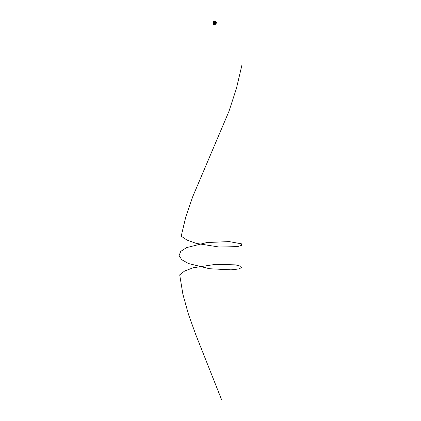 <?xml version="1.0" encoding="UTF-8"?>
<svg xmlns="http://www.w3.org/2000/svg" width="421" height="421" viewBox="0 0 421 421"><rect width="100%" height="100%" fill="white"/><g stroke="black" fill="none" stroke-linecap="round" stroke-linejoin="round"><path stroke-width="0.63" d="M214.41 21.218L214.3 21.187A0.947 0.763 111 0 1 214.757 21.876L214.726 21.881A0.937 0.753 -69 0 0 214.726 21.834L214.263 21.824A0.684 0.547 111 0 1 213.836 21.597L213.605 21.25A0.937 0.753 -69 0 0 213.431 21.392L213.589 21.797A0.505 0.405 -69 0 0 213.568 22.402A0.5 0.405 111 0 1 213.589 21.797A0.684 0.547 111 0 1 213.615 21.881M215.115 22.297L215.947 22.545A0.963 0.774 111 0 1 215.931 22.65M215.705 22.834L215.841 22.887A0.963 0.774 111 0 1 215.536 23.281M214.873 22.518A0.963 0.774 -69 0 0 214.894 22.476L214.947 22.687A0.963 0.774 111 0 1 214.915 22.729L215.105 22.766M215.826 22.476L215.168 22.255L215.726 22.497M214.936 22.36A0.963 0.774 -69 0 0 214.947 22.324L215.952 22.718M214.173 23.144L214.247 23.171A1.068 0.863 -69 0 0 214.263 23.176L214.278 23.06A0.963 0.774 111 0 0 214.968 22.171L215.794 22.366M214.968 22.171L214.963 22.166A0.958 0.774 111 0 1 214.278 23.055L214.457 23.029M214.547 23.002L214.542 22.929A0.963 0.774 -69 0 0 214.573 22.908L214.868 22.892M214.91 23.055L215.536 23.102L214.836 22.834A0.963 0.774 111 0 1 214.805 22.871L214.778 22.976M214.905 23.108L215.531 23.36M215.563 21.66L215.563 21.66A0.963 0.774 111 0 1 215.652 21.713L215.194 21.645M214.873 21.266L214.826 21.403A0.963 0.774 111 0 1 214.857 21.429L215.21 21.56M214.642 21.161L214.599 21.287A0.963 0.774 -69 0 0 214.568 21.276L215.378 21.487M215.231 22.003L215.826 22.15M215.926 21.981L214.905 21.624A0.963 0.774 -69 0 0 214.889 21.592L215.952 21.966M215.962 22.124L214.957 21.766A0.963 0.774 -69 0 0 214.947 21.729L215.973 22.071M214.478 21.139L214.442 21.234A0.963 0.774 111 0 1 214.973 21.887A0.958 0.774 111 0 0 214.378 21.218M215.257 22.108L215.847 22.239A0.963 0.774 111 0 1 215.852 22.281L215.926 22.276M213.936 23.081L213.905 23.076A0.963 0.774 -69 0 0 213.936 23.081L213.868 23.36L214.573 23.255L213.852 23.376L213.852 23.055A0.963 0.774 111 0 1 213.768 23.023M215.252 22.771L215.71 22.981M215.036 21.318L215.436 21.471M215.178 23.292L215.489 23.408M215.157 23.292L215.463 23.413M215.22 21.997L215.741 22.197M215.268 21.924L215.831 22.155M215.263 22.081L215.884 22.334M215.047 22.481L215.926 22.818L215.047 22.508M215.063 21.592L215.936 21.955M215.094 21.734L215.973 22.102M213.779 21.897L214.068 22.013L213.71 22.081M213.736 22.087L214.063 22.024L213.805 21.903M214.721 22.071L214.257 22.15A0.684 0.547 111 0 0 213.821 22.502L213.652 22.902A0.889 0.716 -69 0 0 214.657 22.081L214.694 22.081M214.663 21.997L214.668 21.855A0.937 0.753 -69 0 0 213.673 21.292L213.673 21.271M213.952 21.171L214.057 21.15A0.947 0.763 111 0 1 214.278 21.176L214.042 21.213M213.215 21.95A0.947 0.763 111 0 0 213.189 22.108L213.173 22.297A0.947 0.763 111 0 0 213.405 22.808L213.405 22.834A0.937 0.753 -69 0 0 213.579 22.923L213.594 22.913M213.91 21.171A0.947 0.763 111 0 0 213.673 21.276L213.7 21.36A0.789 0.637 111 0 1 214.557 21.803M214.484 22.108L214.552 22.092A0.789 0.637 111 0 1 213.679 22.802L213.71 22.734A0.716 0.579 -69 0 0 214.484 22.108L214.357 22.139A0.568 0.458 111 0 1 213.789 22.602L213.81 22.534A0.505 0.405 -69 0 0 214.289 22.145L213.826 22.539M213.71 22.734L213.789 22.602A0.568 0.458 -69 0 0 214.342 22.134L214.257 22.15M214.489 21.808A0.716 0.579 -69 0 0 213.731 21.413L213.7 21.36M214.373 21.887A0.568 0.458 111 0 1 214.373 22.066A0.568 0.458 -69 0 0 214.363 21.881L214.105 21.871A0.747 0.6 -69 0 0 214.257 21.887L214.373 21.887M214.494 22.034A0.716 0.579 -69 0 0 214.494 21.876L214.515 21.892A0.753 0.605 -69 0 1 214.515 22.008L214.252 22.092A0.747 0.6 -69 0 0 214.1 22.15L214.147 22.15M213.736 21.555A0.568 0.458 -69 0 0 213.6 21.666L213.621 21.724A0.5 0.405 111 0 1 213.773 21.613A0.505 0.405 -69 0 0 213.621 21.724L213.626 22.045A0.684 0.547 111 0 1 213.579 22.376L213.358 22.829L213.694 23.413M213.673 21.429L213.642 21.429A0.753 0.605 -69 0 0 213.558 21.497L213.558 21.497A0.753 0.605 -69 0 1 213.631 21.424L213.789 21.639A0.747 0.6 -69 0 0 213.894 21.76L213.652 21.871A0.747 0.6 -69 0 0 213.636 21.766L213.536 21.529M213.6 22.518L213.626 22.397A0.747 0.6 -69 0 0 213.679 22.218L213.884 22.324A0.747 0.6 -69 0 0 213.779 22.476L213.626 22.75M213.894 22.355L213.626 22.455M214.347 21.818A0.568 0.458 -69 0 0 214.078 21.508L214.089 21.513A0.568 0.458 111 0 1 214.363 21.818M214.078 21.508A0.568 0.458 -69 0 0 213.794 21.529L213.826 21.576A0.505 0.405 -69 0 1 214.294 21.824M213.826 21.576L213.842 21.582A0.5 0.405 111 0 1 214.1 21.587M213.842 21.582L214.284 21.834M213.558 21.724A0.568 0.458 -69 0 0 213.542 22.466M214.205 23.023A0.958 0.768 111 0 1 214.163 23.034L214.031 22.976A0.947 0.763 111 0 0 214.757 22.039M213.652 21.871L213.915 21.976M213.279 21.797L213.458 21.366M216.42 22.26L216.436 22.95A0.963 0.774 -69 0 0 216.447 22.292L216.42 22.339M216.283 22.081A1.084 0.874 -69 0 0 216.031 21.734L216.32 22.15M216.31 22.902L216.273 22.955A1.068 0.863 111 0 1 216.026 23.36M215.441 23.518A1.121 0.905 -69 0 0 215.363 21.434M216.41 22.997L215.884 23.592A0.947 0.763 -69 0 0 216.41 22.997L216.415 22.992M214.773 23.36L214.573 23.318A5.462 4.394 111 0 1 214.563 23.329A5.462 4.394 111 0 1 213.473 24.029A5.462 4.394 111 0 1 213.431 24.044L213.421 24.097M213.458 24.029L213.463 23.56L213.473 24.018A5.452 4.389 -69 0 0 214.563 23.323L214.563 23.329M214.657 22.929L214.836 23.36M213.473 24.023L213.552 23.471L214.563 23.323M214.373 24.329A8.962 7.215 111 0 1 214.336 24.334L214.757 24.371L214.336 24.35M214.142 23.918L214.2 24.229L213.452 24.255L215.284 24.423L215.547 24.029L214.078 23.934M214.763 24.471L215.289 24.423L214.494 24.123L214.71 23.744M214.652 24.418L214.226 24.36L214.652 24.418M213.331 24.16L214.778 23.355L215.678 23.681L214.773 23.45L213.336 24.234L213.684 24.386M215.547 24.029L214.815 23.497M214.957 24.455L213.436 24.239L214.715 23.518M213.836 24.402L214.268 24.555M213.436 24.223L214 23.939M214.094 23.923L214.026 24.218M213.173 22.229L213.6 22.945A0.947 0.763 111 0 1 213.515 22.897M213.458 22.866L213.236 23.318L213.526 23.45M221.688 399.95L195.823 334.784L188.466 314.34L182.925 294.416L179.699 274.866L184.666 270.992L193.171 267.793L215.752 264.32L235.386 264.862L240.591 266.161L241.601 267.682L238.281 269.035L231.092 269.84L209.505 268.73L188.403 263.509L181.756 259.704L179.093 255.526L180.772 251.358L186.571 247.601L206.869 242.538L229.15 241.596L241.522 243.838L241.601 245.359L237.402 246.622L219.004 247.016L196.197 243.37L187.045 240.107L181.188 236.192L185.845 216.673L192.676 196.796L228.913 111.449L236.413 88.547L241.907 65.166M213.326 21.66A0.947 0.763 111 0 1 213.452 21.476A0.889 0.716 -69 0 0 213.421 22.766M213.884 22.997A0.947 0.763 111 0 1 213.6 22.945L213.8 23.034M213.505 21.597A0.716 0.579 -69 0 0 213.484 22.613M213.458 22.681A0.789 0.637 111 0 1 213.479 21.545M215.426 23.692L215.884 23.592A0.947 0.763 -69 0 1 215.631 23.655A1.084 0.874 -69 0 0 216.273 22.955M215.626 23.66L215.563 23.565A1.116 0.9 -69 0 0 215.652 21.524M215.589 21.492L216.031 21.734A1.084 0.874 -69 0 0 215.873 21.639M213.563 23.439L214.642 23.276M214.815 23.287L215.563 23.565L214.705 23.297M214.647 23.271L213.552 23.471M215.294 24.413L215.568 23.797M213.479 21.424L213.173 22.118M216.005 21.739L216.383 22.202M215.352 23.702L216.294 22.923"/></g></svg>
